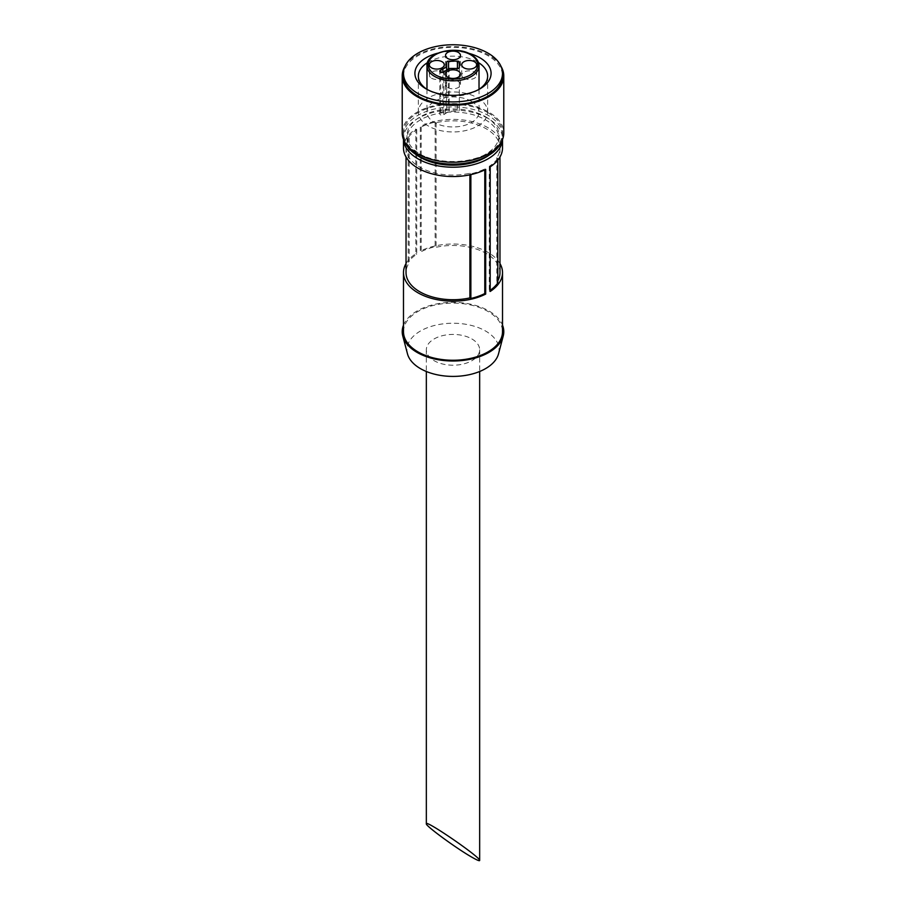 <?xml version="1.0" encoding="UTF-8"?>
<svg xmlns="http://www.w3.org/2000/svg" width="906" height="906" viewBox="0 0 906 906"><rect width="100%" height="100%" fill="white"/><g stroke="black" fill="none" stroke-linecap="round" stroke-linejoin="round"><path stroke-width="0.68" stroke-dasharray="4.53 3.4" d="M471.845 338.935A26.659 15.391 180 0 1 479.659 349.818A26.659 15.391 180 0 1 453 365.209A26.659 15.391 180 0 1 426.341 349.818A26.659 15.391 180 0 1 442.796 335.594A26.659 15.391 180 0 1 471.845 338.935M471.403 101.313A26.025 15.028 180 0 1 479.025 111.948A26.025 15.028 180 0 1 453 126.965A26.025 15.028 180 0 1 426.975 111.948A26.025 15.028 180 0 1 443.045 98.063A26.025 15.028 180 0 1 471.403 101.313M477.496 97.803A34.643 20 180 0 1 487.643 111.948A34.643 20 180 0 1 453 131.948A34.643 20 180 0 1 418.357 111.948A34.643 20 180 0 1 439.738 93.465A34.643 20 180 0 1 477.496 97.803M427.541 62.582A34.643 20 180 0 1 477.496 61.993A34.643 20 180 0 1 478.459 62.582M478.651 89.581A34.643 20 180 0 1 477.496 90.283A34.643 20 180 0 1 428.504 90.283A34.643 20 180 0 1 427.349 89.581M437.689 53.205A38.086 21.982 180 0 1 468.311 53.205M403.487 75.923A49.513 28.584 180 0 1 434.053 49.513A49.513 28.584 180 0 1 488.006 55.719A49.513 28.584 180 0 1 502.513 75.923M404.948 66.444A50.781 29.32 180 0 1 488.9 55.198A50.781 29.32 180 0 1 501.052 66.444M402.219 132.933A50.781 29.32 180 0 1 433.566 105.843A50.781 29.32 180 0 1 488.9 112.197A50.781 29.32 180 0 1 503.781 132.933M488.006 112.718A49.513 28.584 180 0 1 502.513 132.933A49.513 28.584 180 0 1 453 161.517A49.513 28.584 180 0 1 403.487 132.933A49.513 28.584 180 0 1 434.053 106.523A49.513 28.584 180 0 1 488.006 112.718M404.948 142.412A49.513 28.584 180 0 1 403.487 135.526A49.513 28.584 180 0 1 434.053 109.116A49.513 28.584 180 0 1 488.006 115.311A49.513 28.584 180 0 1 502.513 135.526A49.513 28.584 180 0 1 501.052 142.412M485.537 116.738A46.013 26.568 180 0 1 499.013 135.526A46.013 26.568 180 0 1 453 162.095A46.013 26.568 180 0 1 406.987 135.526A46.013 26.568 180 0 1 435.39 110.974A46.013 26.568 180 0 1 485.537 116.738M416.692 154.949A46.013 26.568 180 0 1 406.987 138.629A46.013 26.568 180 0 1 435.39 114.088A46.013 26.568 180 0 1 485.537 119.841A46.013 26.568 180 0 1 499.013 138.629A46.013 26.568 180 0 1 489.308 154.949M403.521 139.501A49.513 28.584 180 0 1 403.487 138.629A49.513 28.584 180 0 1 434.053 112.219A49.513 28.584 180 0 1 488.006 118.426A49.513 28.584 180 0 1 502.513 138.629A49.513 28.584 180 0 1 502.479 139.501M403.487 331.675A49.513 28.584 180 0 1 434.053 305.265A49.513 28.584 180 0 1 488.006 311.471A49.513 28.584 180 0 1 502.513 331.675M499.965 263.567A49.513 28.584 0 0 0 488.006 252.389A49.513 28.584 0 0 0 420.305 251.132L420.305 126.5A49.513 28.584 0 0 1 488.006 127.746A49.513 28.584 0 0 1 502.513 147.961M406.035 263.567A49.513 28.584 0 0 1 415.82 253.725L415.82 129.082A49.513 28.584 0 0 0 403.487 147.961M403.487 325.163A50.781 29.32 180 0 1 438.934 303.51A50.781 29.32 180 0 1 488.9 310.951A50.781 29.32 180 0 1 502.513 325.163M407.474 353.816A46.059 26.591 180 0 1 432.219 326.092A46.059 26.591 180 0 1 485.571 331.018A46.059 26.591 180 0 1 498.526 353.816M415.82 129.082L416.726 129.603A48.233 27.848 0 0 0 408.198 137.644L409.172 138.21A46.965 27.112 0 0 0 406.035 147.961A46.965 27.112 0 0 0 469.897 173.261L470.871 173.827A48.233 27.848 0 0 0 484.789 168.901L484.789 169.875M470.871 173.827L470.871 174.62M469.897 173.261L469.897 174.824M409.172 138.21L409.172 262.842A46.965 27.112 0 0 0 406.035 272.593M408.198 137.644L408.198 262.276L409.172 262.842M416.726 129.603L416.726 254.246A48.233 27.848 0 0 0 408.198 262.276M484.789 168.901L485.695 169.422M415.82 253.725L416.726 254.246M490.18 166.84L489.274 166.319A48.233 27.848 0 0 0 497.802 158.278L496.828 157.712A46.965 27.112 0 0 0 499.965 147.961A46.965 27.112 0 0 0 436.103 122.661L435.129 122.095A48.233 27.848 0 0 0 421.211 127.01L420.305 126.5M499.965 272.593A46.965 27.112 0 0 0 436.103 247.293L435.129 246.726A48.233 27.848 0 0 0 421.211 251.653L420.305 251.132M497.802 282.921L496.828 282.355A46.965 27.112 0 0 0 497.802 280.735M490.18 291.472L489.274 290.951A48.233 27.848 0 0 0 490.18 290.339M496.828 157.712L496.828 282.355M497.802 158.278L497.802 160.124M489.274 166.319L489.274 290.951M421.211 127.01L421.211 251.653M435.129 122.095L435.129 246.726M436.103 122.661L436.103 247.293M459.342 104.971A1.903 1.099 0 0 0 457.439 103.873L448.561 103.873A1.903 1.099 0 0 0 446.658 104.971L446.658 109.773L440.724 112.842A2.22 1.28 0 0 0 439.784 113.884A2.22 1.28 0 0 0 441.335 115.107A2.22 1.28 0 0 0 443.815 114.632L449.127 111.2L457.439 111.2A1.903 1.099 0 0 0 459.342 110.102L459.342 62.22M459.342 110.102L459.342 67.35M446.658 104.971L446.658 62.22M446.658 109.773L446.658 69.875M442.875 111.959L442.875 72.31M445.344 113.386L445.344 70.634M449.127 111.2L449.127 68.448M447.723 87.531A7.463 4.303 0 0 0 455.854 88.471A7.463 4.303 0 0 0 460.463 84.496A7.463 4.303 0 0 0 453 80.181A7.463 4.303 0 0 0 445.537 84.496A7.463 4.303 0 0 0 447.723 87.531M431.539 78.188A7.463 4.303 0 0 0 439.67 79.128A7.463 4.303 0 0 0 444.268 75.153A7.463 4.303 0 0 0 436.817 70.838A7.463 4.303 0 0 0 429.353 75.153A7.463 4.303 0 0 0 431.539 78.188M447.723 68.845A7.463 4.303 0 0 0 455.854 69.785A7.463 4.303 0 0 0 460.463 65.798A7.463 4.303 0 0 0 453 61.495A7.463 4.303 0 0 0 445.537 65.798A7.463 4.303 0 0 0 447.723 68.845M463.906 78.188A7.463 4.303 0 0 0 472.037 79.128A7.463 4.303 0 0 0 476.647 75.153A7.463 4.303 0 0 0 469.183 70.838A7.463 4.303 0 0 0 461.732 75.153A7.463 4.303 0 0 0 463.906 78.188M426.975 65.821A26.025 15.028 180 0 1 443.045 51.936A26.025 15.028 180 0 1 471.403 55.198A26.025 15.028 180 0 1 479.025 65.821M457.439 103.873L457.439 111.2M448.561 103.873L448.561 68.777M440.724 112.842L440.724 72.174M443.815 114.632L443.815 71.868M426.341 349.818L426.341 371.494M479.659 349.818L479.659 371.494M426.975 89.343L426.975 111.948M479.025 89.343L479.025 111.948M418.357 76.138L418.357 111.948M487.643 76.138L487.643 111.948M477.496 90.283L479.931 88.879M428.504 90.283L426.069 88.879M403.487 132.933L403.487 135.526M502.513 132.933L502.513 135.526M406.987 135.526L406.987 138.629M499.013 135.526L499.013 138.629M403.487 138.629L403.487 139.445M502.513 138.629L502.513 139.445M406.035 147.961L406.035 156.998M499.965 147.961L499.965 156.998M439.784 113.884L439.784 71.132M460.463 84.496L460.463 74.122M445.537 84.496L445.537 74.122M444.268 75.153L444.268 64.779M429.353 75.153L429.353 64.779M460.463 65.798L460.463 55.436M445.537 65.798L445.537 55.436M476.647 75.153L476.647 64.779M461.732 75.153L461.732 64.779"/><path stroke-width="1.36" d="M471.845 857.178C476.941 860.088 479.534 861.187 479.659 860.462C480.95 857.586 425.05 819.171 426.341 823.826C425.299 825.615 456.465 848.458 471.845 857.178M463.906 67.825A7.463 4.303 0 0 0 472.037 68.765A7.463 4.303 0 0 0 476.647 64.779A7.463 4.303 0 0 0 469.183 60.476A7.463 4.303 0 0 0 461.732 64.779A7.463 4.303 0 0 0 463.906 67.825M447.723 58.482A7.463 4.303 0 0 0 455.854 59.411A7.463 4.303 0 0 0 460.463 55.436A7.463 4.303 0 0 0 453 51.132A7.463 4.303 0 0 0 445.537 55.436A7.463 4.303 0 0 0 447.723 58.482M431.539 67.825A7.463 4.303 0 0 0 439.67 68.765A7.463 4.303 0 0 0 444.268 64.779A7.463 4.303 0 0 0 436.817 60.476A7.463 4.303 0 0 0 429.353 64.779A7.463 4.303 0 0 0 431.539 67.825M447.723 77.169A7.463 4.303 0 0 0 455.854 78.109A7.463 4.303 0 0 0 460.463 74.122A7.463 4.303 0 0 0 453 69.819A7.463 4.303 0 0 0 445.537 74.122A7.463 4.303 0 0 0 447.723 77.169M457.439 68.448A1.903 1.099 180 0 0 459.342 67.35L459.342 62.22A1.903 1.099 0 0 0 457.439 61.121L448.561 61.121A1.903 1.099 0 0 0 446.658 62.22L446.658 67.021L440.724 70.079A2.22 1.28 0 0 0 439.784 71.132A2.22 1.28 0 0 0 441.335 72.355A2.22 1.28 0 0 0 443.815 71.868L449.127 68.448L457.439 68.448L457.439 61.121M478.459 62.582A34.643 20 180 0 1 487.643 76.138A34.643 20 180 0 1 478.651 89.581M427.349 89.581A34.643 20 180 0 1 418.357 76.138A34.643 20 180 0 1 427.541 62.582M468.311 53.205A38.086 21.982 180 0 1 479.931 57.791A38.086 21.982 180 0 1 479.931 88.879A38.086 21.982 180 0 1 426.069 88.879A38.086 21.982 180 0 1 437.689 53.205M488.006 53.126A49.513 28.584 180 0 1 502.513 73.329A49.513 28.584 180 0 1 453 101.914A49.513 28.584 180 0 1 403.487 73.329A49.513 28.584 180 0 1 434.053 46.931A49.513 28.584 180 0 1 488.006 53.126M502.513 73.329L502.513 75.923A49.513 28.584 180 0 1 453 104.507A49.513 28.584 180 0 1 403.487 75.923L403.487 73.329M501.052 66.444A50.781 29.32 180 0 1 503.781 75.923A50.781 29.32 180 0 1 453 105.243A50.781 29.32 180 0 1 402.219 75.923A50.781 29.32 180 0 1 404.948 66.444M503.781 75.923L503.781 132.933A50.781 29.32 180 0 1 453 162.242A50.781 29.32 180 0 1 402.219 132.933L402.219 75.923M501.052 142.412A49.513 28.584 180 0 1 453 164.111A49.513 28.584 180 0 1 404.948 142.412M489.308 154.949A46.013 26.568 180 0 1 416.692 154.949M502.479 139.501A49.513 28.584 180 0 1 453 167.214A49.513 28.584 180 0 1 403.521 139.501M502.513 139.445L502.513 147.961A49.513 28.584 0 0 1 490.18 166.84L490.18 291.472A49.513 28.584 0 0 0 502.513 272.593L502.513 331.675A49.513 28.584 180 0 1 453 360.26A49.513 28.584 180 0 1 403.487 331.675L403.487 272.593A49.513 28.584 0 0 0 432.592 298.64A49.513 28.584 0 0 0 485.695 294.065L485.695 169.422A49.513 28.584 0 0 1 432.592 174.009A49.513 28.584 0 0 1 403.487 147.961L403.487 139.445M502.513 272.593A49.513 28.584 0 0 0 499.965 263.567M406.035 263.567A49.513 28.584 0 0 0 403.487 272.593M502.513 325.163A50.781 29.32 180 0 1 503.204 336.081A50.781 29.32 180 0 1 453 360.996A50.781 29.32 180 0 1 402.796 336.081A50.781 29.32 180 0 1 403.487 325.163M503.204 336.081L498.526 353.816A46.059 26.591 180 0 1 453 376.409A46.059 26.591 180 0 1 407.474 353.816L402.796 336.081M470.871 174.62L470.871 298.47A48.233 27.848 0 0 0 484.789 293.544L485.695 294.065M484.789 169.875L484.789 293.544M469.897 174.824L469.897 297.904L470.871 298.47M406.035 156.998L406.035 272.593A46.965 27.112 0 0 0 469.897 297.904M497.802 280.735A46.965 27.112 0 0 0 499.965 272.593L499.965 156.998M490.18 290.339A48.233 27.848 0 0 0 497.802 282.921L497.802 160.124M446.658 69.875L446.658 67.021M442.875 72.31L442.875 69.207M470.508 54.677A24.756 14.292 180 0 1 459.41 78.584A24.756 14.292 180 0 1 429.093 61.087A24.756 14.292 180 0 1 470.508 54.677M426.975 65.821C425.718 52.525 456.08 45.006 471.143 54.609C476.284 57.678 478.912 61.415 479.025 65.821A26.025 15.028 180 0 1 453 80.838A26.025 15.028 180 0 1 426.975 65.821L426.975 89.343M448.561 68.777L448.561 61.121M440.724 72.174L440.724 70.079M426.341 371.494L426.341 823.826M479.659 371.494L479.659 860.462M479.025 65.821L479.025 89.343"/></g></svg>

